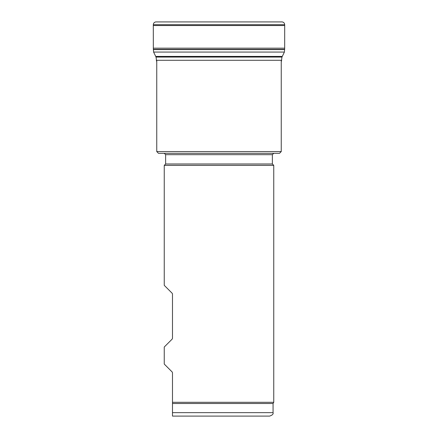 <?xml version="1.0" encoding="UTF-8"?>
<svg xmlns="http://www.w3.org/2000/svg" width="438" height="438" viewBox="0 0 438 438"><rect width="100%" height="100%" fill="white"/><g stroke="black" fill="none" stroke-linecap="round" stroke-linejoin="round"><path stroke-width="0.66" d="M172.183 339.083L164.25 347.016L164.25 364.066L172.183 371.999L172.484 372.727L172.484 402.303L273.75 402.303L273.75 165.372L164.25 165.372L164.25 285.346L172.183 293.279L172.484 294.007L172.484 338.355L172.183 339.083L172.484 338.355M273.06 403.502L172.484 403.502L172.484 416.1L269.611 416.1C272.376 415.169 273.526 414.019 273.06 412.651L273.06 403.502L273.75 402.303M172.484 402.303L172.484 403.502M281.251 60.291L281.251 151.575L156.749 151.575L158.474 153.3L279.526 153.3L281.251 151.575M164.25 153.3L165.63 154.68L272.37 154.68L272.37 163.993L273.75 165.372M153.333 48.169L153.3 24.714L284.7 24.714L284.673 49.368L153.327 49.368L153.333 48.169L284.667 48.169M188.165 49.494L249.835 49.494M156.771 62.311L156.037 57.066L153.596 52.067L153.409 49.603L284.59 49.603L284.404 52.067L281.962 57.066L281.229 62.311M153.596 52.067L284.404 52.067M282.302 21.922L155.698 21.922L282.302 21.922C283.791 22.256 284.59 23.187 284.7 24.714M172.484 412.651L273.06 412.651M165.63 154.68L165.63 163.993L272.37 163.993M153.3 25.535L284.7 25.535M155.797 56.42L282.203 56.42M156.037 57.066L281.962 57.066M156.256 60.291L281.743 60.291M156.749 60.291L156.749 151.575M272.37 154.68L273.75 153.3M165.63 163.993L164.25 165.372M281.305 21.9L281.645 21.9M155.698 21.922C154.209 22.256 153.409 23.187 153.3 24.714"/></g></svg>
